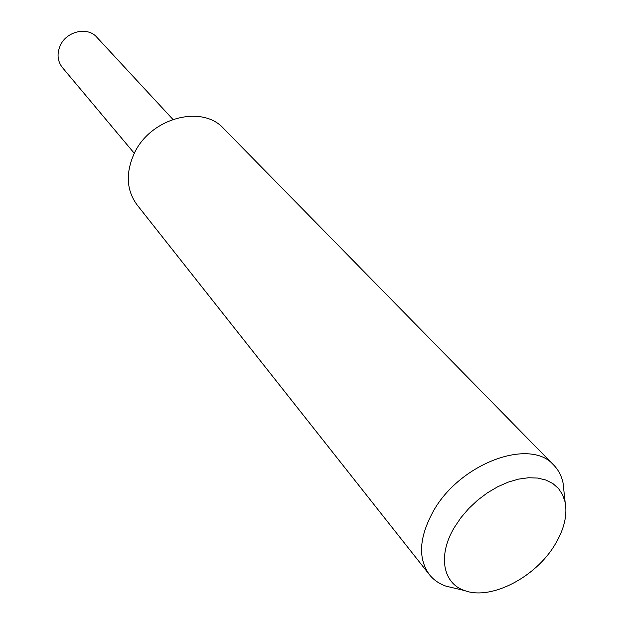 <?xml version="1.0" encoding="UTF-8"?>
<svg xmlns="http://www.w3.org/2000/svg" width="624" height="624" viewBox="0 0 624 624"><rect width="100%" height="100%" fill="white"/><g stroke="black" fill="none" stroke-linecap="round" stroke-linejoin="round"><path stroke-width="0.94" d="M454.826 588.245L445.934 586.131C439.14 583.752 433.633 579.93 429.421 574.665L137.124 204.961C126.555 190.523 125.479 173.605 133.887 154.214C149.643 118.147 201.926 103.919 223.743 128.63L553.745 465.098C558.441 469.942 561.545 475.886 563.051 482.921L564.034 492.008M429.421 574.665C417.846 558.542 419.055 537.56 433.056 511.711C459.412 463.437 530.213 437.245 553.745 465.098M554.962 544.635C535.61 577.364 490.885 600.545 464.724 590.6C442.853 583.604 437.502 555.391 454.42 527.342L460.933 517.67L468.764 508.513L477.688 500.144L487.43 492.82L497.679 486.767L508.139 482.157L518.482 479.131L528.403 477.758L537.607 478.054L545.836 480.012L552.864 483.538L558.503 488.506L562.622 494.77L565.126 502.125C567.559 515.151 564.174 529.324 554.962 544.635M134.316 153.332L62.377 67.525C57.548 61.261 56.776 54.085 60.068 45.989C66.105 31.27 87.524 26.255 96.79 37.198L172.871 119.356M464.724 590.6L445.934 586.131M565.126 502.125L563.051 482.921"/></g></svg>
